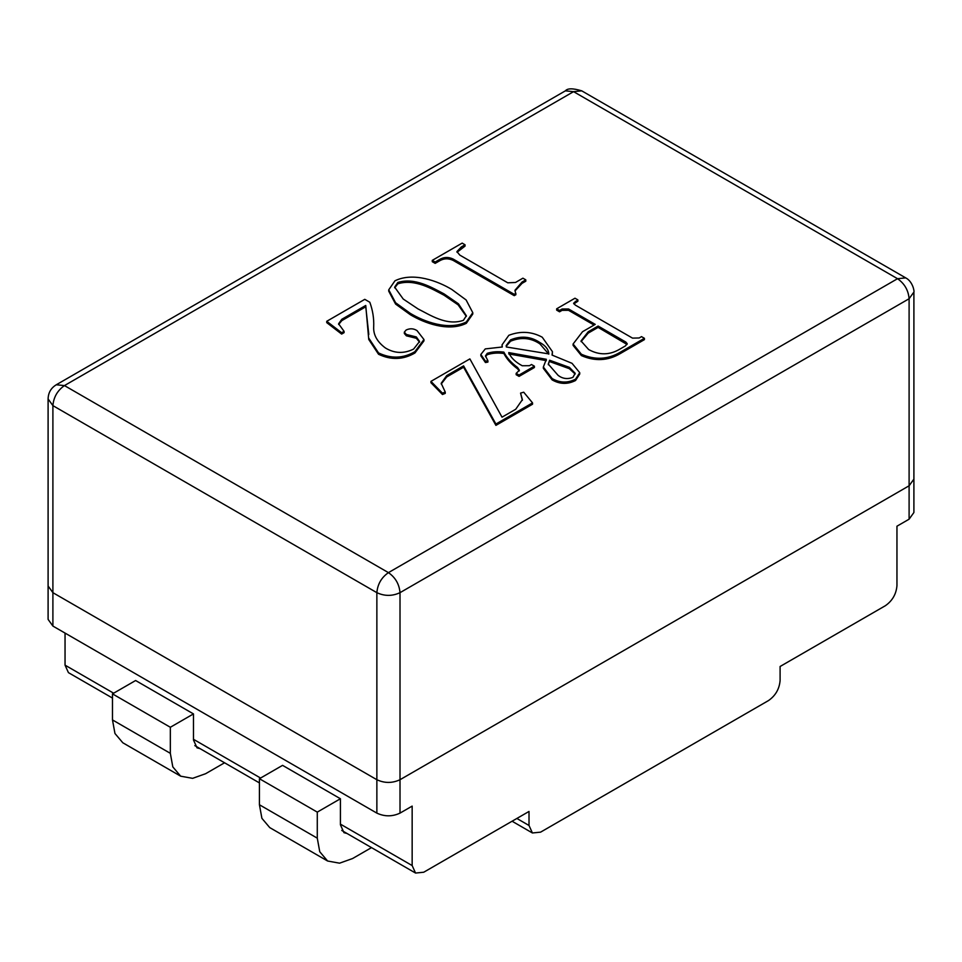 <?xml version="1.0" encoding="UTF-8"?>
<svg xmlns="http://www.w3.org/2000/svg" width="962" height="962" viewBox="0 0 962 962"><rect width="100%" height="100%" fill="white"/><g stroke="black" fill="none" stroke-linecap="round" stroke-linejoin="round"><path stroke-width="1.44" d="M340.416 798.749L282.563 765.355L259.427 778.715L317.28 812.12L340.416 798.749L340.416 824.807L343.975 832.671L347.005 833.477M317.28 812.12L317.28 838.167L319.757 851.743L327.609 861.014L339.574 863.179L352.573 858.537L371.5 847.618M259.427 778.715L259.427 804.761L261.904 818.337L269.757 827.609L327.609 861.014M909.102 519.191L909.102 485.786L400.012 779.713L909.102 485.786L909.102 298.737L913.9 292.063L913.9 479.112L909.102 485.786L913.9 479.112L913.9 512.505L909.102 519.191L896.957 526.202L896.957 585.654C896.223 594.143 892.363 600.817 885.389 605.699L780.098 666.486L780.098 680.519C779.364 688.996 775.504 695.682 768.53 700.552L540.584 832.154L532.407 832.972L512.073 821.223M65.043 633.08L65.043 665.151L113.636 693.205M112.482 698.075L68.434 672.642L65.043 665.151M913.9 292.063C914.513 291.522 912.758 281.433 905.723 277.886L897.534 278.703L573.568 91.655L64.466 385.582L388.432 572.63L897.534 278.703C904.52 283.574 908.368 290.259 909.102 298.737L400.012 592.664L400.012 779.713C392.292 783.321 384.584 783.321 376.863 779.713L52.898 592.676L376.863 779.713C384.584 783.321 392.292 783.321 400.012 779.713L400.012 813.118L412.157 806.108L412.157 865.559L415.548 873.051L423.725 872.233L529.016 811.447L529.016 825.48L532.407 832.972M48.1 398.941L52.898 405.627C53.631 397.138 57.479 390.464 64.466 385.582L56.277 384.776C50.986 388.011 48.268 392.736 48.1 398.941L48.1 585.99L52.898 592.676L48.1 585.99L48.1 619.396L52.898 626.07L376.863 813.118L376.863 592.664L52.898 405.627L52.898 626.07M400.012 813.118C392.292 816.714 384.584 816.714 376.863 813.118M135.618 680.519L193.47 713.912L170.334 727.272L112.482 693.879L135.618 680.519M170.334 727.272L170.334 753.33L172.811 766.894L180.664 776.178L192.628 778.342L205.627 773.701L224.555 762.782M112.482 693.879L112.482 719.925L114.959 733.501L122.811 742.772L180.664 776.178M193.47 713.912L193.47 739.97L197.03 747.835L200.06 748.64M419.528 342.147L416.354 338.287L406.361 335.81L404.329 333.477L404.329 332.143L406.156 330.002C409.98 328.222 413.612 328.427 417.051 330.627L423.965 339.526L414.923 351.659L414.923 352.994C403.246 359.812 391.113 360.233 378.547 354.269L368.747 339.454L365.752 305.459L365.752 306.794L341.823 320.611L338.648 324.459M423.965 339.526L423.965 340.861L414.923 352.994M368.807 334.463L365.752 306.794M365.752 305.459L341.823 319.276L338.588 323.785L344.071 331.337L344.071 332.672L341.642 334.079L326.743 322.631L326.743 321.296L364.778 299.338L369.805 302.236C372.739 310.257 374.038 318.374 373.701 326.599C373.172 334.644 377.08 341.775 385.425 347.991C394.516 353.487 403.908 353.848 413.6 349.086L419.576 341.474L416.354 336.953L416.354 338.287M472.787 312.686L472.787 314.021L466.305 323.328C448.244 332.251 423.785 322.811 410.317 314.706L395.598 304.076L388.732 291.173L388.732 289.839L394.961 280.796C413.263 271.789 438.131 281.157 451.767 289.442L466.125 299.964L472.787 312.686L466.305 321.993C448.244 330.916 423.785 321.476 410.317 313.372L395.598 302.741L388.732 289.839M465.055 244.781L461.339 246.933L456.914 251.611L459.836 255.122L507.768 282.804L515.476 282.479L522.907 278.186L525.805 279.858L522.053 282.022L514.971 290.271L515.909 294.697L514.237 295.659L453.174 260.413C448.328 258.105 443.662 258.321 439.165 261.075L435.173 263.372L432.275 261.7L432.275 260.365L462.169 243.109L465.055 244.781L465.055 246.116L457.022 252.284M525.805 279.858L525.805 281.193L522.053 283.357L515.007 290.933M532.539 402.886L495.911 424.038L463.6 365.873L446.693 375.625L441.185 383.309L445.25 392.051L442.472 393.181L430.952 381.373L469.877 358.898L502.02 417.171L515.716 409.259L522.39 399.663L520.562 393.097L523.713 392.207L532.539 402.886L532.539 404.22L495.911 425.372L463.6 367.207L446.693 376.96L441.209 383.994M445.25 392.051L445.25 393.386L442.472 394.516L430.952 382.708L430.952 381.373M522.366 400.324L520.562 393.097M546.356 360.642L508.73 353.932M534.391 366.185L534.391 367.52L519.059 376.382L516.161 374.711L516.161 373.376L519.408 370.25L517.58 367.508C511.291 362.842 506.721 357.72 503.872 352.128C497.895 351.31 492.352 351.707 487.253 353.331L485.461 355.892L487.902 360.75L485.449 361.207L480.844 354.461L485.269 348.905L502.284 346.993L502.056 344.841L508.838 335.293C520.55 330.844 531.685 331.481 542.231 337.205L552.441 351.659L552.044 355.074L572.029 363.323L579.737 372.703L575.541 379.172C567.664 383.177 559.86 382.972 552.14 378.559L543.35 367.003L546.356 359.295L508.73 352.597C510.906 357.744 515.416 362.133 522.246 365.752L529.461 365.692L531.505 364.514L534.391 366.185L519.059 375.048L516.161 373.376M519.276 370.911L517.58 368.843C511.291 364.177 506.721 359.054 503.872 353.475C497.895 352.645 492.352 353.042 487.253 354.665L485.545 356.601M487.902 360.75L487.902 362.085L485.449 362.542L480.844 355.796L480.844 354.461M502.092 346.993L502.056 344.841M552.441 351.659L552.26 355.146M579.737 372.703L579.737 374.038L575.541 380.507C567.664 384.511 559.86 384.307 552.14 379.894L543.35 368.338L543.35 367.003M594.071 325.06L568.566 310.329L562.085 310.341L559.547 311.808L556.661 310.137L556.661 308.802L574.975 298.22L577.873 299.891L573.605 303.21L575.3 305.086L632.515 338.119L639.189 337.975L641.51 336.628L644.408 338.299L620.31 352.212C607.96 359.523 594.973 360.197 581.373 354.232L573.087 344.011L582.527 331.722L595.225 324.386L568.566 308.994L562.085 309.006L559.547 310.473L556.661 308.802M577.873 299.891L577.873 301.226L573.845 303.884M644.408 338.299L644.408 339.634L620.31 353.547C607.96 360.858 594.973 361.532 581.373 355.579L573.087 345.346L573.087 344.011M588.179 331.794L581.036 340.969L588.672 349.555C599.182 355.351 609.571 355.218 619.829 349.146L625.384 345.935L627.224 343.723L625.853 342.075L598.123 326.058L588.179 331.794L588.179 333.129L581.084 341.618M581.373 354.232L581.373 355.579M620.31 352.212L620.31 353.547M575.336 301.359L575.336 302.693M559.547 310.473L559.547 311.808M562.085 309.006L562.085 310.341M568.566 308.994L568.566 310.329M598.123 326.058L598.123 327.393L588.179 333.129M627.032 344.456L598.123 327.393M625.853 342.075L625.853 343.41M548.797 354.136C548.641 349.567 545.67 345.695 539.862 342.52C530.856 336.447 521.079 335.57 510.545 339.875L506.168 345.611L506.337 346.981L548.797 353.896M558.044 375.288C562.469 378.751 567.424 379.449 572.883 377.369L575.204 373.316L569.372 367.352L549.615 360.245L548.28 364.081L558.044 375.288M552.14 378.559L552.14 379.894M575.541 379.172L575.541 380.507M485.449 361.207L485.449 362.542M487.253 353.331L487.253 354.665M503.872 352.128L503.872 353.475M519.059 375.048L519.059 376.382M548.749 354.124L539.862 343.855C530.856 337.782 521.079 336.904 510.545 341.209L506.216 346.26M539.862 342.52L539.862 343.855M510.545 339.875L510.545 341.209M549.615 360.245L548.316 364.754M575.144 374.062L569.372 368.687L549.615 361.58M569.372 367.352L569.372 368.687M463.6 365.873L463.6 367.207M446.693 375.625L446.693 376.96M495.911 424.038L495.911 425.372M442.472 393.181L442.472 394.516M515.909 293.362L514.237 294.324L514.237 295.659M522.053 282.022L522.053 283.357M461.339 246.933L461.339 248.268M514.237 294.324L453.174 259.067C448.328 256.77 443.662 256.986 439.165 259.728L435.173 262.037L435.173 263.372M435.173 262.037L432.275 260.365M439.165 259.728L439.165 261.075M453.174 259.067L453.174 260.413M463.419 320.322L466.366 315.752L458.441 303.8L444.059 293.891C432.118 287.674 414.947 277.164 397.847 282.467L394.648 287.133L403.234 299.038L418.025 308.922C429.906 314.827 446.645 326.214 463.419 320.322M410.317 313.372L410.317 314.706M466.305 321.993L466.305 323.328M466.329 316.402L458.116 304.846L444.059 295.226C432.118 289.009 414.947 278.499 397.847 283.802L394.697 287.818M444.059 293.891L444.059 295.226M397.847 282.467L397.847 283.802M344.071 331.337L341.642 332.732L341.642 334.079M341.642 332.732L326.743 321.296M341.823 319.276L341.823 320.611M414.923 351.659C403.246 358.477 391.113 358.898 378.547 352.934L378.547 354.269M378.547 352.934L368.747 338.119M416.354 336.953L406.361 334.475L406.361 335.81M406.361 334.475L404.329 332.143M259.427 804.761L317.28 838.167M193.47 739.297L260.582 778.042M340.416 824.133L412.157 865.559M516.871 818.458L529.016 825.48M170.334 753.33L112.482 719.925M400.012 592.664C392.292 596.272 384.584 596.272 376.863 592.664C377.597 584.187 381.457 577.501 388.432 572.63C395.418 577.501 399.266 584.187 400.012 592.664M905.723 277.886L581.745 90.849L573.568 91.655L565.379 90.849L56.277 384.776M517.58 367.508L517.58 368.843M415.548 873.051L341.763 830.447M259.427 782.912L194.817 745.61M581.745 90.849C572.991 88.191 567.532 88.191 565.379 90.849"/></g></svg>
